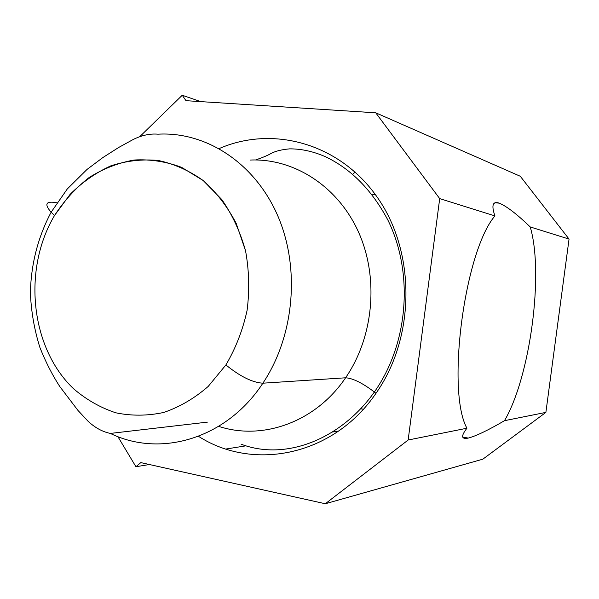 <?xml version="1.0" encoding="UTF-8"?>
<svg xmlns="http://www.w3.org/2000/svg" width="599" height="599" viewBox="0 0 599 599"><rect width="100%" height="100%" fill="white"/><g stroke="black" fill="none" stroke-linecap="round" stroke-linejoin="round"><path stroke-width="0.9" d="M54.546 215.475C22.358 269.513 30.482 348.019 73.692 388.863C86.391 399.713 100.415 407.687 115.764 412.793C131.585 416.05 147.594 415.931 163.789 412.441C179.722 406.976 194.525 398.313 208.19 386.445L225.89 364.948C240.221 376.524 252.553 382.604 262.886 383.188C226.452 438.902 160.435 457.913 110.343 433.421C160.435 457.913 226.452 438.902 262.886 383.188C252.553 382.604 240.221 376.524 225.89 364.948L208.19 386.445C194.525 398.313 179.722 406.976 163.789 412.441C147.594 415.931 131.585 416.05 115.764 412.793C100.415 407.687 86.391 399.713 73.692 388.863C30.482 348.019 22.358 269.513 54.546 215.475L70.053 194.413C82.213 182.238 95.773 172.729 110.725 165.893C126.217 160.802 142.03 158.99 158.158 160.45C174.129 163.864 189.149 170.565 203.211 180.539L221.772 199.512C232.322 214.727 240.251 231.828 245.553 250.816C249.132 270.456 249.648 290.32 247.088 310.409C242.775 330.101 235.707 348.281 225.89 364.948C235.707 348.281 242.775 330.101 247.088 310.409C249.648 290.32 249.132 270.456 245.553 250.816L236.186 223.352C227.35 206.55 216.366 192.279 203.211 180.539L181.602 167.346C166.088 161.543 150.259 159.102 134.139 160.023C118.205 162.846 103.178 168.701 89.049 177.589C75.729 188.011 64.235 200.643 54.546 215.475L51.125 212.211L54.546 215.475M54.135 202.357L56.898 202.814L54.135 202.357C45.606 201.361 44.603 204.648 51.125 212.211L67.283 188.97L87.05 169.412L102.923 157.522L118.722 147.444L133.165 139.515C141.701 135.269 149.982 133.495 158.009 134.183C205.659 131.436 254.238 162.449 277.374 214.906C300.496 267.296 294.566 335.882 262.886 383.188L345.578 377.797C315.621 422.198 262.661 440.827 218.68 426.361C262.661 440.827 315.621 422.198 345.578 377.797L262.886 383.188C294.566 335.882 300.496 267.296 277.374 214.906C254.238 162.449 205.659 131.436 158.009 134.183M482.839 459.178L545.884 412.389L569.05 239.091L520.299 176.271L375.738 112.807L185.975 100.677L182.246 95.248L200.732 101.62L182.246 95.248L139.702 136.714L182.246 95.248L185.975 100.677L375.738 112.807L439.696 198.621L408.151 440.018L325.302 503.752L482.839 459.178L325.302 503.752L140.817 462.608L325.302 503.752L408.151 440.018L466.928 428.225C460.803 436.169 461.237 439.464 468.246 438.094C476.168 435.997 488.252 430.194 504.5 420.685L545.884 412.389L482.839 459.178M355.2 172.063L352.744 174.234M117.868 436.611L135.928 466.726L149.391 464.524L135.928 466.726L140.817 462.608L135.928 466.726L117.868 436.611M226.003 449.018L245.493 445.903M332.303 432.051L337.671 431.198L332.303 432.051M250.127 160.053C293.495 158.129 337.364 185.705 358.239 231.461C379.1 277.172 373.933 336.608 345.578 377.797C352.774 378.201 362.365 382.933 374.36 392.008L375.977 393.326C415.137 337.701 415.938 253.519 378.231 198.651C340.711 143.505 273.174 124.966 219.167 148.574C273.174 124.966 340.711 143.505 378.231 198.651C415.938 253.519 415.137 337.701 375.977 393.326C333.433 455.929 253.34 471.653 198.509 436.327C253.34 471.653 333.433 455.929 375.977 393.326L374.36 392.008C362.365 382.933 352.774 378.201 345.578 377.797C373.933 336.608 379.1 277.172 358.239 231.461C337.364 185.705 293.495 158.129 250.127 160.053M494.946 215.91L439.696 198.621L375.738 112.807L520.299 176.271L569.05 239.091L530.22 226.946C516.877 214.083 506.552 206.153 499.259 203.158C492.663 201.144 491.225 205.397 494.946 215.91C464.457 251.228 446.135 391.117 466.928 428.225L408.151 440.018L439.696 198.621L494.946 215.91C493.411 211.559 492.752 208.212 492.984 205.884C493.351 202.776 495.44 201.863 499.259 203.158L495.088 202.762L499.259 203.158C506.552 206.153 516.877 214.083 530.22 226.946L569.05 239.091L545.884 412.389L504.5 420.685C530.212 376.771 544.049 273.249 530.22 226.946C544.049 273.249 530.212 376.771 504.5 420.685C488.252 430.194 476.168 435.99 468.246 438.094C461.237 439.464 460.803 436.169 466.928 428.225L466.868 428.083C446.158 390.795 464.502 251.183 494.946 215.91M462.698 437.06L468.246 438.094L462.698 437.06M207.441 422.123L110.343 433.421C102.392 431.767 94.942 427.686 88.008 421.187L77.96 410.42L59.758 386.497C52.263 374.922 45.651 361.938 39.931 347.562C34.353 329.862 31.17 311.577 30.384 292.701C31.088 263.889 37.999 237.062 51.125 212.211M255.616 159.963C263.066 157.38 268.247 155.193 271.16 153.396C275.667 151.075 281.807 149.563 289.572 148.866C301.275 148.777 313.225 151.39 325.429 156.721C351.074 168.925 371.889 190.033 387.875 220.05C414.021 273.077 408.383 343.848 374.36 392.008C342.576 437.165 287.76 461.777 241.06 444.181M375.363 194.555L371.777 194.211M363.323 409.229L360.718 408.758"/></g></svg>
